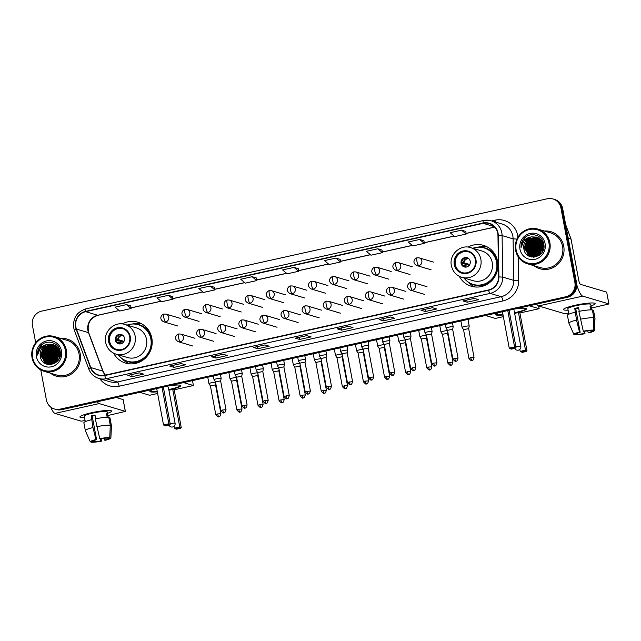 <?xml version="1.0" encoding="UTF-8"?>
<svg xmlns="http://www.w3.org/2000/svg" width="641" height="641" viewBox="0 0 641 641"><rect width="100%" height="100%" fill="white"/><g stroke="black" fill="none" stroke-linecap="round" stroke-linejoin="round"><path stroke-width="0.96" d="M459.317 276.343A21.329 20.48 -73.5 0 0 471.311 286.247A21.329 20.48 -73.5 0 0 497.568 261.32A21.329 20.48 -73.5 0 0 483.458 245.359A21.329 20.48 -73.5 0 0 468.002 247.105M113.593 353.175A21.329 20.48 -73.5 0 0 125.588 363.078A21.329 20.48 -73.5 0 0 151.837 338.144A21.329 20.48 -73.5 0 0 137.735 322.183A21.329 20.48 -73.5 0 0 122.279 323.929M40.776 369.921L46.392 399.936A12.075 11.594 -73.5 0 0 54.373 408.966L56.096 409.479A12.075 11.594 -73.5 0 0 61.736 409.671L567.373 297.304A12.075 11.594 -73.5 0 0 576.596 283.002L562.654 208.501A12.075 11.594 -73.5 0 0 554.673 199.463L553.808 199.207A12.075 11.594 -73.5 0 1 561.796 208.245A12.075 11.594 -73.5 0 0 553.808 199.207L552.951 198.95A12.075 11.594 -73.5 0 0 547.31 198.766L41.665 311.125A12.075 11.594 -73.5 0 0 32.451 325.428L35.696 342.775M55.238 409.222A12.075 11.594 -73.5 0 0 60.879 409.415L566.516 297.047A12.075 11.594 -73.5 0 0 575.738 282.745L561.796 208.245L575.738 282.745A12.075 11.594 -73.5 0 1 566.516 297.047L60.879 409.415A12.075 11.594 -73.5 0 1 55.238 409.222M50.535 373.206A19.318 18.549 -73.5 0 0 56.384 376.203A19.318 18.549 -73.5 0 0 80.157 353.624A19.318 18.549 -73.5 0 0 67.385 339.169A19.318 18.549 -73.5 0 0 60.855 338.488A19.318 18.549 -73.5 0 1 67.385 339.169A19.318 18.549 -73.5 0 1 80.157 353.624A19.318 18.549 -73.5 0 1 56.384 376.203A19.318 18.549 -73.5 0 1 50.535 373.206M534.097 265.751A19.318 18.549 -73.5 0 0 539.938 268.747A19.318 18.549 -73.5 0 0 563.719 246.168A19.318 18.549 -73.5 0 0 550.94 231.713A19.318 18.549 -73.5 0 0 544.409 231.032A19.318 18.549 -73.5 0 1 550.94 231.713L550.94 231.713A19.318 18.549 -73.5 0 1 563.719 246.168A19.318 18.549 -73.5 0 1 539.938 268.747A19.318 18.549 -73.5 0 1 534.097 265.751M75.854 326.934A12.876 12.363 106.5 0 1 85.686 311.678L483.194 223.348A12.876 12.363 106.5 0 1 489.211 223.549A12.876 12.363 106.5 0 1 497.953 235.407L498.586 276.928A12.876 12.363 106.5 0 1 488.53 289.956L104.715 375.249A12.876 12.363 106.5 0 1 98.698 375.049A12.876 12.363 106.5 0 1 90.782 367.549L76.447 329.073A12.876 12.363 106.5 0 1 75.854 326.934M75.55 327.006A13.197 12.676 -73.5 0 0 76.159 329.194L90.485 367.67A13.197 12.676 -73.5 0 0 104.779 375.562L488.586 290.277A13.197 12.676 -73.5 0 0 498.898 276.912L498.257 235.391A13.197 12.676 -73.5 0 0 483.138 223.028L85.63 311.366A13.197 12.676 -73.5 0 0 75.55 327.006M423.933 240.76L419.663 239.47L408.245 242.01L412.876 245.896L424.294 243.356L423.925 240.736M382.044 250.062L377.781 248.78L366.356 251.312L370.987 255.198L382.413 252.658L382.044 250.046M130.748 305.909L126.485 304.619L115.059 307.159L119.691 311.045L131.117 308.505L130.748 305.885M214.519 287.296L210.248 286.006L198.83 288.546L203.461 292.432L214.879 289.892L214.511 287.272M256.4 277.986L252.129 276.696L240.712 279.236L245.343 283.122L256.761 280.582L256.392 277.962M298.281 268.683L294.019 267.393L282.593 269.933L287.224 273.811L298.65 271.279L298.281 268.659M54.373 408.966A12.075 11.594 -73.5 0 0 60.014 409.158L565.658 296.791A12.075 11.594 -73.5 0 0 574.873 282.489L560.931 207.988A12.075 11.594 -73.5 0 0 552.951 198.95M390.553 317.007L394.856 318.289L383.43 320.82L379.127 319.547L390.553 317.007M432.435 307.696L436.737 308.978L425.32 311.518L421.009 310.236L432.435 307.696M474.316 298.394L478.619 299.668L467.201 302.207L462.89 300.933L474.316 298.394M264.901 344.93L269.204 346.204L257.786 348.744L253.475 347.47L264.901 344.93M223.02 354.233L227.323 355.515L215.905 358.055L211.594 356.773L223.02 354.233M181.139 363.543L185.441 364.825L174.015 367.357L169.713 366.083L181.139 363.543M139.257 372.854L143.56 374.128L132.134 376.668L127.831 375.386L139.257 372.854M348.664 326.317L352.975 327.591L341.549 330.131L337.246 328.849L348.664 326.317M306.783 335.62L311.093 336.902L299.668 339.442L295.365 338.16L306.783 335.62M461.544 230.159L450.126 232.699L454.757 236.585L466.175 234.045L465.807 231.425L461.544 230.159L466.175 234.045M168.367 295.317L156.949 297.849L161.572 301.735L172.998 299.195L172.629 296.583L168.367 295.317L172.998 299.195M335.9 258.083L324.474 260.623L329.105 264.509L340.531 261.969L340.163 259.349L335.9 258.083L340.531 261.969M299.668 339.442L299.275 337.318M295.477 338.168L306.847 335.636L295.501 338.16A3.221 0.793 -102.5 0 1 295.477 338.168A3.221 0.793 -102.5 0 1 295.365 338.16M341.549 330.131L341.156 328.016M348.72 326.333L337.382 328.849A3.221 0.793 -102.5 0 1 337.358 328.857A3.221 0.793 -102.5 0 1 337.246 328.849M132.134 376.668L131.742 374.552M127.944 375.394L139.313 372.87L127.968 375.386A3.221 0.793 -102.5 0 1 127.944 375.394A3.221 0.793 -102.5 0 1 127.831 375.386M174.015 367.357L173.623 365.242M169.825 366.091L181.195 363.559L169.857 366.075A3.221 0.793 -102.5 0 1 169.825 366.091A3.221 0.793 -102.5 0 1 169.713 366.083M215.905 358.055L215.504 355.939M223.076 354.249L211.738 356.773A3.221 0.793 -102.5 0 1 211.706 356.781A3.221 0.793 -102.5 0 1 211.594 356.773M257.786 348.744L257.386 346.629M467.201 302.207L466.8 300.092M425.32 311.518L424.919 309.403M383.43 320.82L383.038 318.705M294.019 267.393L298.65 271.279M252.129 276.696L256.761 280.582M210.248 286.006L214.879 289.892M126.485 304.619L131.117 308.505M377.781 248.78L382.413 252.658M419.663 239.47L424.294 243.356M84.54 417.62A16.097 2.115 -10.6 0 1 80.253 416.442A16.097 2.115 -10.6 0 1 91.439 412.756A16.097 2.115 -10.6 0 1 111.053 410.681A16.097 2.115 -10.6 0 1 107.488 413.325A16.097 2.115 -10.6 0 0 111.566 411.081A16.097 2.115 -10.6 0 0 91.439 412.756A16.097 2.115 -10.6 0 0 79.925 417.003A16.097 2.115 -10.6 0 0 84.54 417.62M50.775 407.139A16.097 3.958 77.5 0 0 54.998 413.405L81.151 421.169L85.093 420.576M97.216 401.787A16.097 3.958 77.5 0 0 99.171 403.59L125.316 411.354L123.12 399.591L116.253 397.556M123.12 399.591L125.396 411.41L107.896 415.512M100.373 438.869L100.765 440.96A8.045 1.058 -10.6 0 1 93.754 441.721L93.562 440.712M95.709 418.765L95.012 415.056A11.666 1.53 -10.6 0 0 93.065 415.464A11.666 1.53 -10.6 0 0 91.206 415.905L92.969 427.539L95.942 439.526A10.464 1.378 -10.6 0 0 90.317 441.881A10.464 1.378 -10.6 0 0 90.333 441.921L92.681 441.401A8.045 1.058 -10.6 0 1 96.599 439.726L92.2 416.193A8.045 1.058 169.4 0 1 94.035 415.753A8.045 1.058 169.4 0 1 95.1 415.528M85.293 421.642L84.275 416.185A11.666 1.53 -10.6 0 1 92.624 413.108A11.666 1.53 -10.6 0 1 107.215 411.891L108.233 417.347M108.201 417.347L107.6 414.134A11.666 1.53 -10.6 0 0 106.526 413.814L107.183 417.331M90.317 441.881L85.349 430.648A13.277 1.747 -10.6 0 1 85.333 430.6L83.867 422.756A13.277 1.747 -10.6 0 1 91.503 419.695M95.309 418.845A13.277 1.747 -10.6 0 1 108.802 417.395L110.268 425.239L109.763 437.603L107.424 438.123A8.045 1.058 -10.6 0 0 100.405 438.877L99.748 438.676L95.309 418.845M108.401 437.907L108.497 438.444L110.845 437.923L111.342 425.552L109.875 417.716L108.898 417.932M109.875 417.716A13.277 1.747 -10.6 0 1 109.972 417.868L111.438 425.712A13.277 1.747 -10.6 0 1 111.446 425.768L110.877 438.035A10.464 1.378 -10.6 0 1 105.236 440.311L104.579 440.119L104.235 438.292M85.333 430.6A13.277 1.747 -10.6 0 1 92.969 427.539M96.783 426.69A13.277 1.747 -10.6 0 1 110.268 425.239M99.748 438.676A10.464 1.378 -10.6 0 1 109.763 437.603M95.942 439.526L96.599 439.726M108.497 438.444A8.045 1.058 -10.6 0 1 104.579 440.119M100.765 440.96L101.43 441.16L101.134 438.748M101.43 441.16A10.464 1.378 -10.6 0 1 91.415 442.234L93.754 441.721M91.19 441.729L91.415 442.234M91.206 415.905L92.2 416.193M106.622 414.35L107.6 414.134M65.342 350.21A17.307 16.618 -73.5 0 0 45.815 336.99A17.307 16.618 -73.5 0 0 32.595 357.494A17.307 16.618 -73.5 0 0 52.121 370.714A17.307 16.618 -73.5 0 0 65.342 350.21M66.319 350.106A18.108 17.387 -73.5 0 0 54.341 336.557A18.108 17.387 -73.5 0 0 32.05 357.726A18.108 17.387 -73.5 0 0 44.029 371.275A18.108 17.387 -73.5 0 0 66.319 350.106M44.029 371.275L56.728 375.049A18.108 17.387 -73.5 0 0 79.019 353.88A18.108 17.387 -73.5 0 0 67.041 340.331L54.341 336.557M48.187 346.821A18.108 17.387 -73.5 0 0 46.985 348.64M46.32 349.89A18.108 17.387 -73.5 0 0 44.501 356.508M44.437 357.854A18.108 17.387 -73.5 0 0 44.55 360.138M44.606 360.635A18.108 17.387 -73.5 0 0 44.75 361.5A18.108 17.387 -73.5 0 0 44.79 361.708M56.4 361.885L56.192 360.939L59.485 351.492M56.6 361.7L59.557 351.765M55.631 362.502L55.118 360.619L58.467 351.124L59.188 350.539M55.815 362.365L55.382 360.699L59.268 350.763M54.902 362.982L54.036 360.298L57.386 350.803L58.844 349.722M55.078 362.878L54.309 360.378L57.658 350.883L58.932 349.914M54.205 363.359L52.963 359.978L56.312 350.491L58.467 349.008M54.381 363.279L53.227 360.058L56.584 350.571L58.563 349.177M53.532 363.655L51.889 359.665L55.238 350.17L58.075 348.375M53.7 363.591L52.153 359.745L55.503 350.25L58.171 348.528M52.874 363.888L50.807 359.345L54.156 349.85L57.658 347.807M53.035 363.84L51.08 359.425L54.429 349.93L57.762 347.943M52.242 364.064L49.734 359.024L53.083 349.529L57.217 347.294M52.394 364.024L50.006 359.104L53.355 349.609L57.329 347.422M51.617 364.192L48.66 358.704L52.009 349.209L56.777 346.829M51.769 364.16L48.924 358.784L52.274 349.289L56.889 346.941M51.008 364.264L47.578 358.383L50.927 348.888L56.312 346.412M51.16 364.256L47.851 358.463L51.2 348.968L56.432 346.509M50.415 364.304L46.505 358.063L49.854 348.568L55.839 346.036M50.559 364.296L46.777 358.143L50.126 348.648L55.959 346.124M49.83 364.304L45.431 357.742L48.78 348.247L55.358 345.691M49.974 364.304L45.695 357.822L49.045 348.327L55.479 345.771M49.253 364.264L44.349 357.422L47.698 347.927L54.862 345.387M49.397 364.28L44.622 357.502L47.971 348.007L54.982 345.459M49.982 364.641L48.956 364.272M48.692 364.192L43.276 357.101L46.625 347.606L54.357 345.114M48.828 364.208L43.548 357.181L46.897 347.686L54.485 345.179M50.647 364.609L48.267 364.128L42.466 356.861L45.815 347.374L53.972 344.93M48.139 364.08L42.202 356.781L45.551 347.294L53.844 344.874M50.327 364.633L48.404 364.16M48.003 344.305A10.064 9.663 -73.5 0 0 40.319 356.228C41.897 369.985 63.259 364.857 60.214 351.629C59.092 342.11 46.016 338.785 40.215 346.3C38.212 348.888 37.306 351.805 37.482 355.066C38.372 348.88 41.873 345.291 48.003 344.305L53.099 344.586L59.621 352.077L56.632 361.676L47.594 363.936L41.12 356.468L44.469 346.973L53.315 344.666M59.893 352.157L58.852 359.208M55.735 362.702L47.562 363.92L41.393 356.548L44.742 347.053L53.451 344.714M40.319 356.228L43.668 346.733L52.923 344.529M36.401 356.644A13.277 12.756 -73.5 0 0 51.392 366.788A13.277 12.756 -73.5 0 0 61.536 351.06A13.277 12.756 -73.5 0 0 46.545 340.916A13.277 12.756 -73.5 0 0 36.401 356.644M56.833 361.324L58.203 353.335M44.846 361.973A18.108 17.387 -73.5 0 0 44.982 362.558M45.014 362.694A18.108 17.387 -73.5 0 0 45.239 363.479M37.482 355.066L41.689 344.938L43.203 343.776M45.583 363.663L44.718 362.486M44.55 362.205L43.788 360.707M43.444 359.761L43.027 358.103L47.578 346.108M46.817 364.168L46.2 363.399M46.136 363.303L45.799 362.806M45.631 362.526L44.87 361.027M44.517 360.082L44.109 358.423L48.652 346.428M47.859 364.441L47.402 363.88M47.21 363.623L46.873 363.127M46.705 362.846L45.944 361.348M45.591 360.402L45.182 358.744L49.726 346.749M48.82 361.356L48.412 359.697L52.955 347.702M53.131 362.638L52.714 360.979L57.265 348.984M54.205 362.958L53.796 361.3L58.339 349.305M55.142 362.83L54.87 361.62L58.972 350.002M45.407 363.575L44.509 362.317M44.317 361.997L43.492 360.242M43.115 359.072L42.899 358.063L46.913 346.517M46.673 364.12L46.04 363.311M45.96 363.207L45.583 362.638M45.391 362.317L44.566 360.562M44.197 359.393L43.973 358.383L47.987 346.837M47.73 364.417L47.258 363.832M47.033 363.527L46.657 362.958M46.473 362.638L45.639 360.875M45.271 359.713L45.046 358.704L49.069 347.158M48.5 360.675L48.275 359.657L52.298 348.119M52.802 361.957L52.586 360.939L56.6 349.393M53.884 362.277L53.66 361.26L57.674 349.714M54.958 362.59L54.733 361.58L58.748 350.034M109.114 341.268A10.865 10.432 -73.5 0 0 116.293 349.401A10.865 10.432 -73.5 0 0 129.674 336.701A10.865 10.432 -73.5 0 0 122.487 328.569A10.865 10.432 -73.5 0 0 109.114 341.268M122.751 328.657A10.865 10.432 -73.5 0 0 109.651 341.429A10.865 10.432 -73.5 0 0 116.566 349.473M118.256 354.81A19.038 18.277 -73.5 0 0 127.423 361.228L127.96 361.388A19.038 18.277 -73.5 0 0 151.396 339.137A19.038 18.277 -73.5 0 0 138.801 324.899L138.264 324.739A19.038 18.277 -73.5 0 0 127.078 325.107M127.423 361.228A19.038 18.277 -73.5 0 0 150.851 338.977A19.038 18.277 -73.5 0 0 138.264 324.739M146.533 339.434A15.496 14.879 -73.5 0 0 136.285 327.839L124.883 324.45A15.496 14.879 106.5 0 1 135.131 336.044A15.496 14.879 106.5 0 1 116.053 354.153L127.463 357.542A15.496 14.879 -73.5 0 0 146.533 339.434M115.364 340.163A4.832 4.639 -73.5 0 0 118.553 343.776A4.832 4.639 -73.5 0 0 124.498 338.127A4.832 4.639 -73.5 0 0 121.301 334.514A4.832 4.639 -73.5 0 0 115.364 340.163M121.678 334.642A4.832 4.639 -73.5 0 0 118.938 343.872M129.714 363.832A20.929 20.095 106.5 0 1 122.135 358.696L121.934 358.479M132.166 324.042L132.447 323.969A20.929 20.095 106.5 0 1 141.613 323.801M123.465 342.19L116.053 339.994M116.053 338.977A5.633 5.408 106.5 0 1 116.59 337.166M116.013 339.57L118.264 339.634L124.025 341.341M122.487 343.111L116.454 341.925M168.879 385.858A15.696 2.059 -10.6 0 1 180.754 385.666A15.696 2.059 -10.6 0 1 169.528 389.8A15.696 2.059 -10.6 0 1 168.855 389.944M192.492 380.61L193.414 385.529L174.184 389.8L181.227 427.443L180.401 428.332L176.587 429.182L174.456 428.196L174.088 426.225M157.63 393.478L149.625 395.257L139.77 392.332M174.184 389.8L172.741 389.367L179.784 427.018L181.227 427.443M157.317 391.819A15.696 2.059 -10.6 0 1 149.906 391.443A15.696 2.059 -10.6 0 1 154.441 389.071M168.904 390.225L172.741 389.367M193.414 385.529L183.558 382.597M180.401 428.332L179.384 428.036L175.578 428.877M174.456 428.196L179.784 427.018L179.384 428.036M156.708 388.566L163.519 424.951L168.847 423.765L162.045 387.38M163.519 424.951L164.641 425.632L168.455 424.783L168.847 423.765L170.29 424.198L163.351 387.092M168.455 424.783L169.464 425.087L170.29 424.198M164.641 425.632L165.658 425.928L169.464 425.087M180.65 385.481A15.696 2.059 -10.6 0 1 168.783 389.552M157.245 391.427A15.696 2.059 -10.6 0 1 150.403 391.459A15.696 2.059 -10.6 0 1 149.938 391.234M454.838 264.445A10.865 10.432 -73.5 0 0 462.025 272.569A10.865 10.432 -73.5 0 0 475.398 259.869A10.865 10.432 -73.5 0 0 468.21 251.745A10.865 10.432 -73.5 0 0 454.838 264.445M468.475 251.825A10.865 10.432 -73.5 0 0 455.374 264.605A10.865 10.432 -73.5 0 0 462.289 272.649M463.98 277.978A19.038 18.277 -73.5 0 0 473.146 284.404L473.683 284.556A19.038 18.277 -73.5 0 0 497.12 262.313A19.038 18.277 -73.5 0 0 484.524 248.067L483.987 247.907A19.038 18.277 -73.5 0 0 472.802 248.275M473.146 284.404A19.038 18.277 -73.5 0 0 496.575 262.153A19.038 18.277 -73.5 0 0 483.987 247.907M492.256 262.61A15.496 14.879 -73.5 0 0 482.016 251.016L470.606 247.626A15.496 14.879 106.5 0 1 480.854 259.22A15.496 14.879 106.5 0 1 461.776 277.329L473.186 280.718A15.496 14.879 -73.5 0 0 492.256 262.61M461.087 263.331A4.832 4.639 -73.5 0 0 464.276 266.944A4.832 4.639 -73.5 0 0 470.222 261.304A4.832 4.639 -73.5 0 0 467.033 257.69A4.832 4.639 -73.5 0 0 461.087 263.331M467.401 257.818A4.832 4.639 -73.5 0 0 464.661 267.041M475.438 287.008A20.929 20.095 106.5 0 1 467.858 281.864L467.658 281.655M477.89 247.21L478.17 247.138A20.929 20.095 106.5 0 1 487.336 246.977M469.188 265.366L461.784 263.163M461.776 262.153A5.633 5.408 106.5 0 1 462.321 260.342M461.736 262.746L463.988 262.802L469.749 264.517M468.21 266.279L462.177 265.102M514.603 309.034A15.696 2.059 -10.6 0 1 526.477 308.842A15.696 2.059 -10.6 0 1 515.252 312.976A15.696 2.059 -10.6 0 1 514.579 313.12M538.624 305.965L539.137 308.698L519.907 312.968L526.95 350.619L526.125 351.508L522.311 352.35L520.18 351.372L519.811 349.401M503.353 316.654L495.349 318.433L485.493 315.5M519.907 312.968L518.465 312.544L525.508 350.186L526.95 350.619M503.041 314.987A15.696 2.059 -10.6 0 1 495.629 314.611A15.696 2.059 -10.6 0 1 500.164 312.239M514.635 313.393L518.465 312.544M539.137 308.698L529.282 305.773M526.125 351.508L525.107 351.204L521.301 352.053M520.18 351.372L525.508 350.186L525.107 351.204M502.432 311.734L509.242 348.127L514.579 346.941L507.768 310.548M509.242 348.127L510.372 348.8L514.178 347.959L514.579 346.941L516.021 347.366L509.074 310.26M514.178 347.959L515.188 348.255L516.021 347.366M510.372 348.8L511.382 349.105L515.188 348.255M526.373 308.658A15.696 2.059 -10.6 0 1 514.507 312.728M502.969 314.595A15.696 2.059 -10.6 0 1 496.134 314.635A15.696 2.059 -10.6 0 1 495.661 314.402M215.536 382.204A3.622 0.473 169.4 0 0 211.562 382.725A3.622 0.473 169.4 0 0 208.966 383.679A3.622 0.473 169.4 0 0 208.974 383.703L210.4 385.866M215.536 384.904L210.4 385.85L215.785 414.631C219.526 418.918 218.405 415.825 218.926 416.698A2.612 0.641 77.5 0 1 218.829 416.698A2.612 0.641 -102.5 0 1 217.652 413.942L215.785 414.631M236.633 377.517A3.622 0.473 169.4 0 0 232.651 378.038A3.622 0.473 169.4 0 0 230.063 378.991A3.622 0.473 169.4 0 0 230.071 379.015L231.497 381.179M236.633 380.217L231.489 381.163L236.874 409.944C240.615 414.23 239.494 411.137 240.014 412.011A2.612 0.641 77.5 0 1 239.926 412.011A2.612 0.641 -102.5 0 1 238.748 409.254L236.874 409.944M257.722 372.83A3.622 0.473 169.4 0 0 253.748 373.35A3.622 0.473 169.4 0 0 251.152 374.304A3.622 0.473 169.4 0 0 251.168 374.328L252.594 376.491M257.722 375.53L252.586 376.475L257.97 405.256C261.712 409.543 260.591 406.45 261.111 407.323A2.612 0.641 77.5 0 1 261.015 407.323A2.612 0.641 -102.5 0 1 259.845 404.567L257.97 405.256M278.819 368.134A3.622 0.473 169.4 0 0 274.837 368.663A3.622 0.473 169.4 0 0 272.249 369.617A3.622 0.473 169.4 0 0 272.257 369.641L273.683 371.804M278.819 370.843L273.675 371.78L279.067 400.569C282.809 404.856 281.687 401.755 282.2 402.636A2.612 0.641 77.5 0 1 282.112 402.636A2.612 0.641 -102.5 0 1 280.934 399.88L279.067 400.569M299.908 363.447A3.622 0.473 169.4 0 0 295.934 363.976A3.622 0.473 169.4 0 0 293.346 364.929A3.622 0.473 169.4 0 0 293.354 364.953L294.78 367.117M299.916 366.155L294.772 367.093L300.156 395.882C303.898 400.168 302.776 397.067 303.297 397.949A2.612 0.641 77.5 0 1 303.209 397.949A2.612 0.641 -102.5 0 1 302.031 395.193L300.156 395.882M321.005 358.76A3.622 0.473 169.4 0 0 317.031 359.289A3.622 0.473 169.4 0 0 314.435 360.242A3.622 0.473 169.4 0 0 314.451 360.266L315.877 362.429M321.005 361.468L315.869 362.405L321.253 391.194C324.995 395.473 323.873 392.38 324.394 393.262A2.612 0.641 77.5 0 1 324.298 393.262A2.612 0.641 -102.5 0 1 323.12 390.505L321.253 391.194M342.102 354.072A3.622 0.473 169.4 0 0 338.119 354.601A3.622 0.473 169.4 0 0 335.531 355.555A3.622 0.473 169.4 0 0 335.539 355.579L336.966 357.742M342.102 356.781L336.958 357.718L342.342 386.507C346.084 390.786 344.962 387.693 345.483 388.574A2.612 0.641 77.5 0 1 345.395 388.574A2.612 0.641 -102.5 0 1 344.217 385.818L342.342 386.507M363.191 349.385A3.622 0.473 169.4 0 0 359.216 349.914A3.622 0.473 169.4 0 0 356.62 350.867A3.622 0.473 169.4 0 0 356.636 350.891L358.063 353.055M363.199 352.093L358.055 353.031L363.439 381.812C367.181 386.098 366.059 383.006 366.58 383.887A2.612 0.641 77.5 0 1 366.484 383.887A2.612 0.641 -102.5 0 1 365.314 381.131L363.439 381.812M384.288 344.698A3.622 0.473 169.4 0 0 380.305 345.227A3.622 0.473 169.4 0 0 377.717 346.18A3.622 0.473 169.4 0 0 377.725 346.204L379.151 348.367M384.288 347.406L379.143 348.343L384.536 377.124C388.278 381.411 387.156 378.318 387.669 379.2A2.612 0.641 77.5 0 1 387.581 379.2A2.612 0.641 -102.5 0 1 386.403 376.435L384.536 377.124M405.384 340.01A3.622 0.473 169.4 0 0 401.402 340.539A3.622 0.473 169.4 0 0 398.814 341.493A3.622 0.473 169.4 0 0 398.822 341.517L400.248 343.68M405.384 342.719L400.24 343.656L405.625 372.437C409.367 376.724 408.245 373.631 408.766 374.512A2.612 0.641 77.5 0 1 408.678 374.504A2.612 0.641 -102.5 0 1 407.5 371.748L405.625 372.437M426.473 335.323A3.622 0.473 169.4 0 0 422.499 335.852A3.622 0.473 169.4 0 0 419.903 336.805A3.622 0.473 169.4 0 0 419.919 336.829L421.345 338.993M426.473 338.031L421.337 338.969L426.722 367.75C430.464 372.036 429.342 368.944 429.863 369.825A2.612 0.641 77.5 0 1 429.766 369.817A2.612 0.641 -102.5 0 1 428.589 367.061L426.722 367.75M447.57 330.636A3.622 0.473 169.4 0 0 443.588 331.165A3.622 0.473 169.4 0 0 441 332.118A3.622 0.473 169.4 0 0 441.008 332.142L442.434 334.306M447.57 333.344L442.426 334.281L447.811 363.062C451.552 367.349 450.431 364.256 450.952 365.138A2.612 0.641 77.5 0 1 450.863 365.13A2.612 0.641 -102.5 0 1 449.686 362.373L447.811 363.062M467.962 319.394L469.212 326.093A3.622 0.473 169.4 0 0 469.212 326.093A3.622 0.473 169.4 0 0 469.076 326.005A3.622 0.473 169.4 0 0 464.685 326.477A3.622 0.473 169.4 0 0 462.089 327.431A3.622 0.473 169.4 0 0 462.105 327.455L463.531 329.618M468.667 328.657L463.523 329.594L468.908 358.375C472.649 362.662 471.528 359.569 472.048 360.45A2.612 0.641 77.5 0 1 471.952 360.442A2.612 0.641 -102.5 0 1 470.782 357.686L468.908 358.375M220.424 374.408L221.169 378.382A3.622 0.473 169.4 0 0 221.169 378.382A3.622 0.473 169.4 0 0 221.033 378.286A3.622 0.473 169.4 0 0 217.075 378.663A3.622 0.473 169.4 0 0 214.046 379.712A3.622 0.473 169.4 0 0 214.054 379.736L215.48 381.9M220.616 380.938L215.48 381.876L220.865 410.657C224.606 414.943 223.485 411.851 223.997 412.732A2.612 0.641 77.5 0 1 223.909 412.724A2.612 0.641 -102.5 0 1 222.731 409.968L220.865 410.657M241.521 369.721L242.258 373.687A3.622 0.473 169.4 0 0 242.258 373.687A3.622 0.473 169.4 0 0 242.13 373.599A3.622 0.473 169.4 0 0 238.172 373.975A3.622 0.473 169.4 0 0 235.143 375.025A3.622 0.473 169.4 0 0 235.151 375.049L236.577 377.212M241.713 376.251L236.569 377.188L241.953 405.969C245.695 410.256 244.574 407.163 245.094 408.045A2.612 0.641 77.5 0 1 245.006 408.037A2.612 0.641 -102.5 0 1 243.828 405.28L241.953 405.969M262.61 365.033L263.355 369A3.622 0.473 169.4 0 0 263.355 369A3.622 0.473 169.4 0 0 263.219 368.912A3.622 0.473 169.4 0 0 259.26 369.288A3.622 0.473 169.4 0 0 256.232 370.338A3.622 0.473 169.4 0 0 256.248 370.362L257.674 372.525M262.802 371.564L257.666 372.501L263.05 401.282C266.792 405.569 265.67 402.476 266.191 403.357A2.612 0.641 77.5 0 1 266.095 403.349A2.612 0.641 -102.5 0 1 264.925 400.593L263.05 401.282M283.707 360.346L284.452 364.312A3.622 0.473 169.4 0 0 284.452 364.312A3.622 0.473 169.4 0 0 284.316 364.224A3.622 0.473 169.4 0 0 280.357 364.601A3.622 0.473 169.4 0 0 277.329 365.65A3.622 0.473 169.4 0 0 277.337 365.674L278.763 367.838M283.899 366.876L278.755 367.814L284.147 396.595C287.889 400.881 286.767 397.789 287.28 398.67A2.612 0.641 77.5 0 1 287.192 398.662A2.612 0.641 -102.5 0 1 286.014 395.906L284.147 396.595M305.412 359.537A3.622 0.473 169.4 0 0 301.446 359.913A3.622 0.473 169.4 0 0 298.426 360.963A3.622 0.473 169.4 0 0 298.434 360.987L299.86 363.143L304.996 362.165L305.541 359.657A3.622 0.473 169.4 0 0 305.541 359.625A3.622 0.473 169.4 0 0 305.412 359.537M304.996 362.189L310.38 390.946L305.236 391.907C308.978 396.194 307.856 393.101 308.377 393.983A2.612 0.641 77.5 0 1 308.289 393.975A2.612 0.641 -102.5 0 1 307.111 391.218M325.892 350.972L326.638 354.938A3.622 0.473 169.4 0 0 326.638 354.938A3.622 0.473 169.4 0 0 326.501 354.842A3.622 0.473 169.4 0 0 322.543 355.226A3.622 0.473 169.4 0 0 319.514 356.276A3.622 0.473 169.4 0 0 319.522 356.3L320.949 358.455L326.085 357.502M347.598 350.154A3.622 0.473 169.4 0 0 343.64 350.539A3.622 0.473 169.4 0 0 340.611 351.589A3.622 0.473 169.4 0 0 340.619 351.613L342.046 353.768L347.182 352.79L347.726 350.282A3.622 0.473 169.4 0 0 347.726 350.25A3.622 0.473 169.4 0 0 347.598 350.154M347.182 352.814L352.566 381.571L347.422 382.533C351.164 386.819 350.042 383.727 350.563 384.608A2.612 0.641 77.5 0 1 350.475 384.6A2.612 0.641 -102.5 0 1 349.297 381.844M368.687 345.467A3.622 0.473 169.4 0 0 364.729 345.852A3.622 0.473 169.4 0 0 361.7 346.901A3.622 0.473 169.4 0 0 361.716 346.925L363.143 349.081L368.279 348.103L368.823 345.595A3.622 0.473 169.4 0 0 368.823 345.563A3.622 0.473 169.4 0 0 368.687 345.467M368.271 348.119L373.663 376.884L368.519 377.845C372.261 382.132 371.139 379.039 371.66 379.921A2.612 0.641 77.5 0 1 371.564 379.913A2.612 0.641 -102.5 0 1 370.394 377.156M389.784 340.78A3.622 0.473 169.4 0 0 385.826 341.164A3.622 0.473 169.4 0 0 382.797 342.214A3.622 0.473 169.4 0 0 382.805 342.238L384.231 344.393L389.367 343.416L389.92 340.908A3.622 0.473 169.4 0 0 389.92 340.876A3.622 0.473 169.4 0 0 389.784 340.78M410.881 336.092A3.622 0.473 169.4 0 0 406.915 336.477A3.622 0.473 169.4 0 0 403.894 337.527A3.622 0.473 169.4 0 0 403.902 337.551L405.328 339.706L410.464 338.728L411.009 336.221A3.622 0.473 169.4 0 0 411.009 336.188A3.622 0.473 169.4 0 0 410.881 336.092M431.97 331.405A3.622 0.473 169.4 0 0 428.012 331.79A3.622 0.473 169.4 0 0 424.983 332.839A3.622 0.473 169.4 0 0 424.999 332.863L426.425 335.019L431.553 334.041L432.106 331.533A3.622 0.473 169.4 0 0 432.106 331.501A3.622 0.473 169.4 0 0 431.97 331.405M453.067 326.718A3.622 0.473 169.4 0 0 449.109 327.102A3.622 0.473 169.4 0 0 446.08 328.152A3.622 0.473 169.4 0 0 446.088 328.176L447.514 330.331L452.65 329.354L453.195 326.846A3.622 0.473 169.4 0 0 453.195 326.814A3.622 0.473 169.4 0 0 453.067 326.718M568.102 310.164A16.097 2.115 -10.6 0 1 563.816 308.986A16.097 2.115 -10.6 0 1 574.993 305.3A16.097 2.115 -10.6 0 1 594.616 303.225A16.097 2.115 -10.6 0 1 591.042 305.869A16.097 2.115 -10.6 0 0 595.12 303.618A16.097 2.115 -10.6 0 0 574.993 305.3A16.097 2.115 -10.6 0 0 563.479 309.539A16.097 2.115 -10.6 0 0 568.102 310.164M536.605 304.146A16.097 3.958 77.5 0 0 538.56 305.941L564.705 313.713L568.655 313.12M576.796 284.796A16.097 3.958 77.5 0 0 582.725 296.126L608.878 303.898L606.674 292.136L580.522 284.364A4.022 0.994 -102.5 0 1 578.711 280.125L571.043 239.125L568.23 238.292M606.674 292.136L608.95 303.954L591.451 308.049M565.739 224.991A2.011 1.931 106.5 0 1 565.963 225.424L570.947 238.789A2.011 1.931 106.5 0 1 571.043 239.125M583.935 331.413L584.328 333.504A8.045 1.058 -10.6 0 1 577.309 334.257L577.124 333.256M579.264 311.31L578.575 307.6A11.666 1.53 -10.6 0 0 576.62 308.009A11.666 1.53 -10.6 0 0 574.761 308.441L576.531 320.075L579.496 332.07A10.464 1.378 -10.6 0 0 573.871 334.426A10.464 1.378 -10.6 0 0 573.895 334.458L576.235 333.937A8.045 1.058 -10.6 0 1 580.161 332.262L575.754 308.738A8.045 1.058 169.4 0 1 577.589 308.297A8.045 1.058 169.4 0 1 578.663 308.065M568.855 314.186L567.83 308.73A11.666 1.53 -10.6 0 1 576.179 305.653A11.666 1.53 -10.6 0 1 590.77 304.435L591.795 309.891M591.755 309.891L591.154 306.678A11.666 1.53 -10.6 0 0 590.081 306.358L590.738 309.875M573.871 334.426L568.904 323.192A13.277 1.747 -10.6 0 1 568.888 323.144L567.421 315.3A13.277 1.747 -10.6 0 1 575.065 312.239M578.871 311.39A13.277 1.747 -10.6 0 1 592.356 309.932L593.822 317.776L593.326 330.139L590.978 330.66A8.045 1.058 -10.6 0 0 583.967 331.421L583.302 331.221L578.871 311.39M591.955 330.444L592.06 330.98L594.399 330.46L594.904 318.096L593.438 310.252L592.46 310.468M593.438 310.252A13.277 1.747 -10.6 0 1 593.526 310.412L595 318.257A13.277 1.747 -10.6 0 1 595 318.313L594.431 330.58A10.464 1.378 -10.6 0 1 588.799 332.855L588.134 332.655L587.789 330.836M568.888 323.144A13.277 1.747 -10.6 0 1 576.531 320.075M580.337 319.234A13.277 1.747 -10.6 0 1 593.822 317.776M583.302 331.221A10.464 1.378 -10.6 0 1 593.326 330.139M579.496 332.07L580.161 332.262M592.06 330.98A8.045 1.058 -10.6 0 1 588.134 332.655M584.328 333.504L584.985 333.697L584.688 331.285M584.985 333.697A10.464 1.378 -10.6 0 1 574.969 334.778L577.309 334.257M574.745 334.273L574.969 334.778M574.761 308.441L575.754 308.738M590.185 306.895L591.154 306.678M548.896 242.755A17.307 16.618 -73.5 0 0 529.37 229.534A17.307 16.618 -73.5 0 0 516.157 250.03A17.307 16.618 -73.5 0 0 535.684 263.259A17.307 16.618 -73.5 0 0 548.896 242.755M549.874 242.651A18.108 17.387 -73.5 0 0 537.895 229.101A18.108 17.387 -73.5 0 0 515.604 250.262A18.108 17.387 -73.5 0 0 527.583 263.82A18.108 17.387 -73.5 0 0 549.874 242.651M527.583 263.82L540.283 267.593A18.108 17.387 -73.5 0 0 562.574 246.424A18.108 17.387 -73.5 0 0 550.595 232.875L537.895 229.101M531.742 239.365A18.108 17.387 -73.5 0 0 530.54 241.176M529.875 242.434A18.108 17.387 -73.5 0 0 528.056 249.053M527.992 250.399A18.108 17.387 -73.5 0 0 528.104 252.674M528.168 253.171A18.108 17.387 -73.5 0 0 528.304 254.036A18.108 17.387 -73.5 0 0 528.344 254.253M539.954 254.429L539.746 253.483L543.047 244.037M540.155 254.245L543.111 244.301M539.185 255.046L538.672 253.163L542.022 243.668L542.743 243.083M539.377 254.91L538.937 253.243L542.823 243.308M538.456 255.527L537.599 252.842L540.948 243.348L542.398 242.266M538.64 255.414L537.863 252.923L541.212 243.428L542.486 242.458M537.759 255.903L536.517 252.522L539.866 243.027L542.022 241.553M537.935 255.815L536.789 252.602L540.139 243.107L542.118 241.721M537.086 256.2L535.443 252.201L538.793 242.707L541.629 240.92M537.254 256.136L535.708 252.282L539.065 242.787L541.733 241.072M536.437 256.432L534.37 251.881L537.719 242.394L541.212 240.351M536.597 256.384L534.634 251.961L537.983 242.474L541.316 240.487M535.796 256.608L533.288 251.568L536.637 242.074L540.78 239.838M535.956 256.568L533.56 251.649L536.91 242.154L540.892 239.958M535.171 256.729L532.214 251.248L535.564 241.753L540.331 239.373M535.331 256.704L532.487 251.328L535.836 241.833L540.443 239.486M534.562 256.809L531.141 250.927L534.49 241.433L539.866 238.957M534.714 256.793L531.405 251.008L534.754 241.513L539.986 239.053M533.969 256.849L530.059 250.607L533.408 241.112L539.393 238.572M534.113 256.841L530.331 250.687L533.681 241.192L539.514 238.668M533.384 256.849L528.985 250.286L532.334 240.792L538.913 238.236M533.528 256.849L529.258 250.367L532.607 240.872L539.033 238.316M532.807 256.809L527.912 249.966L531.261 240.471L538.416 237.923M532.951 256.817L528.176 250.046L531.525 240.551L538.544 238.003M533.536 257.185L532.903 256.993M532.246 256.737L526.83 249.645L530.179 240.151L537.911 237.659M532.383 256.753L527.102 249.726L530.452 240.231L538.039 237.723M534.209 257.153L531.822 256.672M531.693 256.624L525.756 249.325L529.105 239.83L537.398 237.418M533.881 257.177L531.958 256.704M531.83 256.656L526.029 249.405L529.378 239.91L537.527 237.474M531.557 236.85A10.064 9.663 -73.5 0 0 523.873 248.764C525.452 262.522 546.813 257.402 543.768 244.165C542.647 234.646 529.57 231.329 523.777 238.845C521.774 241.425 520.861 244.349 521.045 247.602C521.926 241.425 525.428 237.835 531.557 236.85L536.653 237.13L543.183 244.614L540.187 254.221L531.149 256.48L524.683 249.004L528.032 239.51L536.878 237.21M543.448 244.694L542.406 251.745M539.289 255.246L531.117 256.464L524.947 249.085L528.296 239.59L537.006 237.258M523.873 248.764L527.222 239.269L536.477 237.074M519.963 249.189A13.277 12.756 -73.5 0 0 534.947 259.333A13.277 12.756 -73.5 0 0 545.09 243.604A13.277 12.756 -73.5 0 0 530.107 233.452A13.277 12.756 -73.5 0 0 519.963 249.189M540.387 253.868L541.765 245.88M528.4 254.509A18.108 17.387 -73.5 0 0 528.537 255.094M528.577 255.238A18.108 17.387 -73.5 0 0 528.793 256.023M521.045 247.602L525.243 237.482L526.766 236.321M529.137 256.208L528.28 255.022M528.112 254.749L527.351 253.251M526.998 252.306L526.59 250.647L531.133 238.652M530.371 256.704L529.762 255.935M529.69 255.847L529.354 255.342M529.186 255.07L528.424 253.572M528.072 252.626L527.663 250.968L532.206 238.973M531.413 256.985L530.956 256.424M530.764 256.168L530.428 255.663M530.259 255.39L529.498 253.892M529.154 252.939L528.737 251.28L533.288 239.293M532.383 253.9L531.966 252.242L536.517 240.247M536.685 255.182L536.277 253.524L540.82 241.529M537.759 255.503L537.35 253.844L541.893 241.849M538.704 255.374L538.424 254.165L542.526 242.546M528.969 256.12L528.064 254.854M527.872 254.541L527.046 252.778M526.678 251.617L526.453 250.607L530.468 239.061M530.235 256.664L529.594 255.855M529.514 255.743L529.137 255.174M528.953 254.862L528.12 253.099M527.751 251.937L527.527 250.927L531.549 239.381M531.293 256.961L530.82 256.376M530.596 256.063L530.219 255.495M530.027 255.182L529.202 253.419M528.825 252.258L528.609 251.24L532.623 239.702M532.054 253.219L531.838 252.201L535.852 240.663M536.365 254.493L536.14 253.483L540.155 241.937M537.438 254.814L537.214 253.804L541.228 242.258M538.512 255.134L538.296 254.124L542.31 242.578M61.736 409.671L60.014 409.158M562.654 208.501L560.931 207.988M576.596 283.002L574.873 282.489M567.373 297.304L565.658 296.791M85.686 311.678L97.744 315.26A12.876 12.363 -73.5 0 0 87.905 330.516A12.876 12.363 -73.5 0 0 88.498 332.655L102.832 371.131A12.876 12.363 -73.5 0 0 105.244 375.137M491.687 220.929L495.004 220.192A4.022 0.994 -102.5 0 1 495.221 221.978M495.004 220.192A20.119 19.318 106.5 0 1 517.712 235.567A20.119 19.318 106.5 0 1 517.952 237.218M498.257 235.391L502.087 235.592L513.104 238.869A16.097 15.456 -73.5 0 0 512.824 236.088A16.097 15.456 -73.5 0 0 502.183 224.046L491.158 220.768A16.097 15.456 106.5 0 1 502.087 235.592L502.72 277.112A16.097 15.456 106.5 0 1 490.149 293.402L106.334 378.695A4.022 0.994 -102.5 0 1 104.779 375.562M86.134 308.85A4.022 0.994 77.5 0 0 85.998 308.842C76.904 311.814 72.802 318.144 73.691 327.815L74.428 330.484A4.022 0.689 -20.4 0 1 76.159 329.194M488.586 290.277A4.022 0.994 77.5 0 0 490.149 293.402L501.166 296.679A16.097 15.456 -73.5 0 0 513.745 280.381L513.104 238.869L516.983 239.061M498.898 276.912L502.72 277.112L513.745 280.381L518.697 280.55A20.119 19.318 106.5 0 1 502.977 300.917L119.17 386.211A20.119 19.318 106.5 0 1 99.804 378.735M74.428 330.484L88.762 368.96A4.022 0.689 -20.4 0 1 90.485 367.67M119.17 386.211A4.022 0.994 -102.5 0 0 117.359 381.972L106.334 378.695A16.097 15.456 106.5 0 1 98.818 378.438L109.835 381.715A16.097 15.456 -73.5 0 0 117.359 381.972L501.166 296.679A4.022 0.994 -102.5 0 1 502.977 300.917M483.643 220.512A16.097 15.456 106.5 0 1 491.158 220.768L483.498 220.512L85.998 308.842A4.022 0.994 77.5 0 0 85.63 311.366M483.138 223.028A4.022 0.994 -102.5 0 1 483.498 220.512M518.337 256.969L518.697 280.55M483.194 223.348L494.363 226.666M494.716 227.042L466.087 233.404M454.132 236.064L424.206 242.715M412.251 245.367L382.324 252.025M370.37 254.677L340.443 261.328M328.488 263.988L298.554 270.638M286.599 273.29L256.672 279.941M244.718 282.601L214.791 289.251M202.836 291.903L172.91 298.562M160.955 301.214L131.028 307.864M119.074 310.524L97.744 315.26A7.243 1.779 -102.5 0 0 97.993 315.276C89.868 318.216 86.791 324.074 88.762 332.855A7.243 1.25 159.6 0 0 88.498 332.655L76.447 329.073M90.782 367.549L102.832 371.131A7.243 1.25 159.6 0 1 103.097 371.323L105.332 375.113M99.171 403.59L54.998 413.405M130.243 336.573A11.466 11.017 -73.5 0 0 117.303 327.807A11.466 11.017 -73.5 0 0 108.537 341.397A11.466 11.017 -73.5 0 0 121.486 350.162A11.466 11.017 -73.5 0 0 130.243 336.573M124.194 359.905A19.294 18.525 -73.5 0 0 144.906 358.583M151.46 336.493A19.294 18.525 -73.5 0 0 134.834 324.082M170.218 423.789A3.221 0.425 -10.6 0 1 171.059 423.589A3.221 0.425 -10.6 0 1 174.969 423.164A3.221 0.425 -10.6 0 1 175.089 423.252L168.407 387.541M117.656 339.578A4.671 4.487 106.5 0 1 122.631 335.163M118.264 339.634A4.423 4.255 106.5 0 1 123.072 335.523M120.019 343.953A4.671 4.487 106.5 0 1 118.096 341.925M120.588 343.897A4.423 4.255 106.5 0 1 118.705 341.982M475.967 259.749A11.466 11.017 -73.5 0 0 463.026 250.984A11.466 11.017 -73.5 0 0 454.261 264.565A11.466 11.017 -73.5 0 0 467.209 273.33A11.466 11.017 -73.5 0 0 475.967 259.749M469.917 283.074A19.294 18.525 -73.5 0 0 490.629 281.752M497.192 259.669A19.294 18.525 -73.5 0 0 480.558 247.25M515.941 346.965A3.221 0.425 -10.6 0 1 516.79 346.757A3.221 0.425 -10.6 0 1 520.692 346.34A3.221 0.425 -10.6 0 1 520.812 346.42L514.13 310.709M463.379 262.746A4.671 4.487 106.5 0 1 468.355 258.339M463.988 262.802A4.423 4.255 106.5 0 1 468.803 258.7M465.743 267.129A4.671 4.487 106.5 0 1 463.82 265.102M466.311 267.065A4.423 4.255 106.5 0 1 464.429 265.158M164.176 314.058A4.022 0.994 77.5 0 0 164.032 314.058A4.022 0.994 77.5 0 0 163.832 317.664A4.022 0.994 -102.5 0 0 165.642 321.902A4.022 3.862 -73.5 0 0 166.051 314.122L180.257 318.345M166.051 314.122L164.032 314.058C161.62 314.33 158.375 319.026 163.759 321.838A4.022 3.862 -73.5 0 0 165.642 321.902M215.809 383.655L215.544 384.896L220.929 413.669L217.652 413.942M185.265 309.371A4.022 0.994 77.5 0 0 185.129 309.371A4.022 0.994 77.5 0 0 184.92 312.976A4.022 0.994 -102.5 0 0 186.731 317.215A4.022 3.862 -73.5 0 0 187.148 309.435L201.354 313.657M187.148 309.435L185.129 309.371C182.717 309.643 179.472 314.338 184.856 317.151A4.022 3.862 -73.5 0 0 186.731 317.215M236.906 378.967L236.633 380.209L242.018 408.982L238.748 409.254M206.362 304.683A4.022 0.994 77.5 0 0 206.218 304.675A4.022 0.994 77.5 0 0 206.017 308.289A4.022 0.994 -102.5 0 0 207.828 312.528A4.022 3.862 -73.5 0 0 208.237 304.747L222.443 308.97M208.237 304.747L206.218 304.675C203.814 304.956 200.561 309.651 205.945 312.463A4.022 3.862 -73.5 0 0 207.828 312.528M257.994 374.28L257.73 375.522L263.114 404.295L259.845 404.567M227.451 299.996A4.022 0.994 77.5 0 0 227.315 299.988A4.022 0.994 77.5 0 0 227.114 303.602A4.022 0.994 -102.5 0 0 228.925 307.84A4.022 3.862 -73.5 0 0 229.334 300.06L243.54 304.283M229.334 300.06L227.315 299.988C224.903 300.268 221.658 304.964 227.042 307.776A4.022 3.862 -73.5 0 0 228.925 307.84M279.091 369.593L278.819 370.835L284.203 399.599L280.934 399.88M248.548 295.309A4.022 0.994 77.5 0 0 248.412 295.301A4.022 0.994 77.5 0 0 248.203 298.914A4.022 0.994 -102.5 0 0 250.014 303.153A4.022 3.862 -73.5 0 0 250.431 295.373L264.637 299.595M250.431 295.373L248.412 295.301C246 295.581 242.747 300.276 248.131 303.089A4.022 3.862 -73.5 0 0 250.014 303.153M300.18 364.905L299.916 366.147L305.3 394.912L302.031 395.193M269.645 290.621A4.022 0.994 77.5 0 0 269.5 290.613A4.022 0.994 77.5 0 0 269.3 294.227A4.022 0.994 -102.5 0 0 271.111 298.466A4.022 3.862 -73.5 0 0 271.52 290.685L285.726 294.908M271.52 290.685L269.5 290.613C267.089 290.894 263.844 295.589 269.228 298.402A4.022 3.862 -73.5 0 0 271.111 298.466M321.277 360.218L321.013 361.46L326.397 390.225L323.12 390.505M290.734 285.934A4.022 0.994 77.5 0 0 290.597 285.926A4.022 0.994 77.5 0 0 290.389 289.54A4.022 0.994 -102.5 0 0 292.2 293.778A4.022 3.862 -73.5 0 0 292.616 285.998L306.823 290.221M292.616 285.998L290.597 285.926C288.186 286.207 284.941 290.902 290.325 293.714A4.022 3.862 -73.5 0 0 292.2 293.778M342.374 355.531L342.102 356.765L347.486 385.537L344.217 385.818M311.83 281.247A4.022 0.994 77.5 0 0 311.686 281.239A4.022 0.994 77.5 0 0 311.486 284.852A4.022 0.994 -102.5 0 0 313.297 289.091A4.022 3.862 -73.5 0 0 313.705 281.311L327.912 285.533M313.705 281.311L311.686 281.239C309.283 281.519 306.029 286.215 311.414 289.027A4.022 3.862 -73.5 0 0 313.297 289.091M363.463 350.843L363.199 352.077L368.583 380.85L365.314 381.131M332.919 276.559A4.022 0.994 77.5 0 0 332.783 276.551A4.022 0.994 77.5 0 0 332.583 280.165A4.022 0.994 -102.5 0 0 334.394 284.404A4.022 3.862 -73.5 0 0 334.802 276.624L349.008 280.846M334.802 276.624L332.783 276.551C330.371 276.832 327.126 281.527 332.511 284.34A4.022 3.862 -73.5 0 0 334.394 284.404M384.56 346.156L384.288 347.39L389.672 376.163L386.403 376.435M354.016 271.872A4.022 0.994 77.5 0 0 353.88 271.864A4.022 0.994 77.5 0 0 353.672 275.478A4.022 0.994 -102.5 0 0 355.483 279.716A4.022 3.862 -73.5 0 0 355.899 271.936L370.105 276.159M355.899 271.936L353.88 271.864C351.468 272.145 348.215 276.84 353.608 279.652A4.022 3.862 -73.5 0 0 355.483 279.716M405.649 341.469L405.384 342.703L410.769 371.476L407.5 371.748M375.113 267.185A4.022 0.994 77.5 0 0 374.969 267.177A4.022 0.994 77.5 0 0 374.769 270.79A4.022 0.994 -102.5 0 0 376.579 275.029A4.022 3.862 -73.5 0 0 376.988 267.249L391.194 271.472M376.988 267.249L374.969 267.177C372.557 267.457 369.312 272.153 374.697 274.965A4.022 3.862 -73.5 0 0 376.579 275.029M426.746 336.781L426.481 338.015L431.866 366.788L428.589 367.061M396.202 262.498A4.022 0.994 77.5 0 0 396.066 262.49A4.022 0.994 77.5 0 0 395.858 266.103A4.022 0.994 -102.5 0 0 397.668 270.342A4.022 3.862 -73.5 0 0 398.085 262.562L412.291 266.784M398.085 262.562L396.066 262.49C393.654 262.77 390.409 267.465 395.793 270.278A4.022 3.862 -73.5 0 0 397.668 270.342M447.843 332.094L447.57 333.328L452.955 362.101L449.686 362.373M417.299 257.81A4.022 0.994 77.5 0 0 417.155 257.802A4.022 0.994 77.5 0 0 416.954 261.416A4.022 0.994 -102.5 0 0 418.765 265.654A4.022 3.862 -73.5 0 0 419.174 257.874L433.38 262.097M419.174 257.874L417.155 257.802C414.751 258.083 411.498 262.778 416.882 265.59A4.022 3.862 -73.5 0 0 418.765 265.654M469.212 326.125L468.667 328.641L474.052 357.414L470.782 357.686M178.887 333.993A4.022 0.994 77.5 0 0 178.751 333.985A4.022 0.994 77.5 0 0 178.543 337.591A4.022 0.994 -102.5 0 0 180.353 341.829A4.022 3.862 -73.5 0 0 180.77 334.057L194.976 338.272M180.77 334.057L178.751 333.985C176.339 334.265 173.086 338.961 178.478 341.765A4.022 3.862 -73.5 0 0 180.353 341.829M221.169 378.406L220.624 380.922L226.009 409.695L222.731 409.968M199.984 329.306A4.022 0.994 77.5 0 0 199.84 329.298A4.022 0.994 77.5 0 0 199.639 332.903A4.022 0.994 -102.5 0 0 201.45 337.142A4.022 3.862 -73.5 0 0 201.859 329.37L216.065 333.584M201.859 329.37L199.84 329.298C197.428 329.578 194.183 334.273 199.567 337.078A4.022 3.862 -73.5 0 0 201.45 337.142M242.258 373.719L241.713 376.235L247.097 405.008L243.828 405.28M221.073 324.618A4.022 0.994 77.5 0 0 220.937 324.61A4.022 0.994 77.5 0 0 220.736 328.216A4.022 0.994 -102.5 0 0 222.539 332.455A4.022 3.862 -73.5 0 0 222.956 324.683L237.162 328.897M222.956 324.683L220.937 324.61C218.525 324.883 215.28 329.586 220.664 332.391A4.022 3.862 -73.5 0 0 222.539 332.455M263.355 369.032L262.81 371.548L268.194 400.321L264.925 400.593M242.17 319.931A4.022 0.994 77.5 0 0 242.026 319.923A4.022 0.994 77.5 0 0 241.825 323.529A4.022 0.994 -102.5 0 0 243.636 327.767A4.022 3.862 -73.5 0 0 244.045 319.995L258.251 324.21M244.045 319.995L242.026 319.923C239.622 320.196 236.369 324.899 241.753 327.703A4.022 3.862 -73.5 0 0 243.636 327.767M284.452 364.344L283.899 366.86L289.283 395.633L286.014 395.906M263.259 315.244A4.022 0.994 77.5 0 0 263.122 315.236A4.022 0.994 77.5 0 0 262.922 318.841A4.022 0.994 -102.5 0 0 264.733 323.08A4.022 3.862 -73.5 0 0 265.142 315.3L279.348 319.522M265.142 315.3L263.122 315.236C260.711 315.508 257.466 320.212 262.85 323.016A4.022 3.862 -73.5 0 0 264.733 323.08M328.2 386.531L326.333 387.22C330.075 391.507 328.953 388.414 329.474 389.295A2.612 0.641 77.5 0 1 329.378 389.287A2.612 0.641 -102.5 0 1 328.2 386.531L331.477 386.259L326.085 357.478M284.356 310.556A4.022 0.994 77.5 0 0 284.219 310.548A4.022 0.994 77.5 0 0 284.011 314.154A4.022 0.994 -102.5 0 0 285.822 318.393A4.022 3.862 -73.5 0 0 286.239 310.613L300.445 314.835M286.239 310.613L284.219 310.548C281.808 310.821 278.563 315.524 283.947 318.329A4.022 3.862 -73.5 0 0 285.822 318.393M305.453 305.861A4.022 0.994 77.5 0 0 305.308 305.861A4.022 0.994 77.5 0 0 305.108 309.467A4.022 0.994 -102.5 0 0 306.919 313.705A4.022 3.862 -73.5 0 0 307.327 305.925L321.534 310.148M307.327 305.925L305.308 305.861C302.905 306.134 299.651 310.837 305.036 313.641A4.022 3.862 -73.5 0 0 306.919 313.705M326.541 301.174A4.022 0.994 77.5 0 0 326.405 301.174A4.022 0.994 77.5 0 0 326.205 304.779A4.022 0.994 -102.5 0 0 328.008 309.018A4.022 3.862 -73.5 0 0 328.424 301.238L342.631 305.461M328.424 301.238L326.405 301.174C323.993 301.446 320.748 306.142 326.133 308.954A4.022 3.862 -73.5 0 0 328.008 309.018M391.483 372.469L389.616 373.158C393.358 377.445 392.236 374.352 392.749 375.233A2.612 0.641 77.5 0 1 392.661 375.225A2.612 0.641 -102.5 0 1 391.483 372.469L394.752 372.197L389.367 343.416M347.638 296.487A4.022 0.994 77.5 0 0 347.502 296.487A4.022 0.994 77.5 0 0 347.294 300.092A4.022 0.994 -102.5 0 0 349.105 304.331A4.022 3.862 -73.5 0 0 349.513 296.551L363.719 300.773M349.513 296.551L347.502 296.487C345.09 296.759 341.837 301.454 347.222 304.267A4.022 3.862 -73.5 0 0 349.105 304.331M412.58 367.782L410.705 368.471C414.447 372.758 413.325 369.665 413.846 370.546A2.612 0.641 77.5 0 1 413.757 370.538A2.612 0.641 -102.5 0 1 412.58 367.782L415.849 367.509L410.464 338.728M368.727 291.799A4.022 0.994 77.5 0 0 368.591 291.799A4.022 0.994 77.5 0 0 368.391 295.405A4.022 0.994 -102.5 0 0 370.202 299.643A4.022 3.862 -73.5 0 0 370.61 291.863L384.816 296.086M370.61 291.863L368.591 291.799C366.179 292.072 362.934 296.767 368.319 299.579A4.022 3.862 -73.5 0 0 370.202 299.643M433.669 363.094L431.802 363.784C435.543 368.07 434.422 364.977 434.943 365.859A2.612 0.641 77.5 0 1 434.846 365.851A2.612 0.641 -102.5 0 1 433.669 363.094L436.946 362.822L431.553 334.041M389.824 287.112A4.022 0.994 77.5 0 0 389.688 287.104A4.022 0.994 77.5 0 0 389.48 290.718A4.022 0.994 -102.5 0 0 391.29 294.956A4.022 3.862 -73.5 0 0 391.707 287.176L405.913 291.399M391.707 287.176L389.688 287.104C387.276 287.384 384.031 292.08 389.416 294.892A4.022 3.862 -73.5 0 0 391.29 294.956M454.765 358.407L452.891 359.096C456.632 363.383 455.511 360.29 456.031 361.171A2.612 0.641 77.5 0 1 455.943 361.163A2.612 0.641 -102.5 0 1 454.765 358.407L458.035 358.135L452.65 329.354M410.921 282.425A4.022 0.994 77.5 0 0 410.777 282.417A4.022 0.994 77.5 0 0 410.577 286.03A4.022 0.994 -102.5 0 0 412.387 290.269A4.022 3.862 -73.5 0 0 412.796 282.489L427.002 286.711M412.796 282.489L410.777 282.417C408.373 282.697 405.12 287.392 410.504 290.205A4.022 3.862 -73.5 0 0 412.387 290.269M582.725 296.126L538.56 305.941M568.166 237.963L570.947 238.789M88.762 368.96C90.661 373.727 94.011 376.892 98.818 378.438M88.762 332.855L103.097 371.323M494.772 227.098L466.095 233.476M454.197 236.12L424.214 242.779M412.315 245.423L382.332 252.089M370.434 254.733L340.451 261.392M328.553 264.036L298.57 270.702M286.663 273.346L256.68 280.013M244.782 282.657L214.799 289.315M202.901 291.959L172.918 298.626M161.019 301.27L131.036 307.928M119.138 310.573L97.993 315.276M223.076 354.257L211.706 356.781M348.728 326.333L337.358 328.857M124.883 324.45C114.563 320.877 103.137 331.621 105.661 342.454C106.983 348.359 110.444 352.254 116.053 354.153M169 425.191A3.221 3.221 0 0 0 175.089 423.252M470.606 247.626C460.294 244.045 448.86 254.789 451.384 265.63C452.706 271.528 456.176 275.43 461.776 277.329M514.723 348.359A3.221 3.221 0 0 0 520.812 346.42M177.966 326.061L163.759 321.838M207.756 377.22L208.966 383.679M220.929 413.669C219.543 418.421 218.934 415.969 218.926 416.698M199.063 321.373L184.856 317.151M228.853 372.533L230.063 378.991M242.018 408.982C240.631 413.733 240.03 411.282 240.014 412.011M220.151 316.686L205.945 312.463M249.95 367.846L251.152 374.304M263.114 404.295C261.728 409.046 261.119 406.594 261.111 407.323M241.248 311.999L227.042 307.776M271.039 363.159L272.249 369.617M284.203 399.599C282.825 404.359 282.216 401.907 282.2 402.636M262.337 307.311L248.131 303.089M292.136 358.471L293.346 364.929M305.3 394.912C303.914 399.672 303.313 397.22 303.297 397.949M283.434 302.624L269.228 298.402M313.225 353.784L314.435 360.242M326.397 390.225C325.011 394.984 324.402 392.532 324.394 393.262M304.531 297.937L290.325 293.714M334.322 349.097L335.531 355.555M347.486 385.537C346.1 390.297 345.499 387.845 345.483 388.574M325.62 293.249L311.414 289.027M355.418 344.409L356.62 350.867M368.583 380.85C367.197 385.61 366.588 383.158 366.58 383.887M346.717 288.562L332.511 284.34M376.507 339.722L377.717 346.18M389.672 376.163C388.294 380.922 387.685 378.47 387.669 379.2M367.814 283.875L353.608 279.652M397.604 335.035L398.814 341.493M410.769 371.476C409.383 376.235 408.782 373.783 408.766 374.512M388.903 279.188L374.697 274.965M418.693 330.347L419.903 336.805M431.866 366.788C430.48 371.548 429.871 369.096 429.863 369.825M410 274.5L395.793 270.278M439.79 325.66L441 332.118M452.955 362.101C451.568 366.86 450.968 364.409 450.952 365.138M431.089 269.813L416.882 265.59M460.887 320.973L462.089 327.431M474.052 357.414C472.665 362.173 472.056 359.721 472.048 360.45M213.349 375.979L214.046 379.712M226.009 409.695C224.622 414.455 224.013 412.003 223.997 412.732M192.685 345.988L178.478 341.765M234.446 371.291L235.143 375.025M247.097 405.008C245.711 409.767 245.11 407.315 245.094 408.045M213.774 341.3L199.567 337.078M255.535 366.604L256.232 370.338M268.194 400.321C266.808 405.08 266.199 402.628 266.191 403.357M234.87 336.613L220.664 332.391M276.632 361.917L277.329 365.65M289.283 395.633C287.897 400.393 287.296 397.941 287.28 398.67M255.959 331.926L241.753 327.703M297.72 357.229L298.426 360.963M304.796 355.659L305.541 359.625M305.236 391.907L299.852 363.127M310.38 390.946C308.994 395.705 308.393 393.254 308.377 393.983M277.056 327.239L262.85 323.016M318.817 352.542L319.514 356.276M326.093 357.486L326.638 354.97M326.333 387.22L320.949 358.439M331.477 386.259C330.091 391.018 329.482 388.566 329.474 389.295M298.153 322.551L283.947 318.329M339.914 347.855L340.611 351.589M346.989 346.284L347.726 350.25M347.422 382.533L342.038 353.752M352.566 381.571C351.18 386.331 350.579 383.879 350.563 384.608M319.242 317.864L305.036 313.641M361.003 343.167L361.7 346.901M368.078 341.589L368.823 345.563M368.519 377.845L363.135 349.065M373.663 376.884C372.277 381.643 371.668 379.192 371.66 379.921M340.339 313.177L326.133 308.954M382.1 338.48L382.797 342.214M389.175 336.902L389.92 340.876M389.616 373.158L384.223 344.377M394.752 372.197C393.374 376.956 392.765 374.504 392.749 375.233M361.428 308.489L347.222 304.267M403.189 333.793L403.894 337.527M410.264 332.214L411.009 336.188M410.705 368.471L405.32 339.69M415.849 367.509C414.463 372.269 413.862 369.817 413.846 370.546M382.525 303.802L368.319 299.579M424.286 329.105L424.983 332.839M431.361 327.527L432.106 331.501M431.802 363.784L426.417 335.003M436.946 362.822C435.56 367.581 434.951 365.13 434.943 365.859M403.622 299.115L389.416 294.892M445.383 324.418L446.08 328.152M452.458 322.84L453.195 326.814M452.891 359.096L447.506 330.315M458.035 358.135C456.648 362.894 456.047 360.442 456.031 361.171M424.711 294.427L410.504 290.205"/></g></svg>

